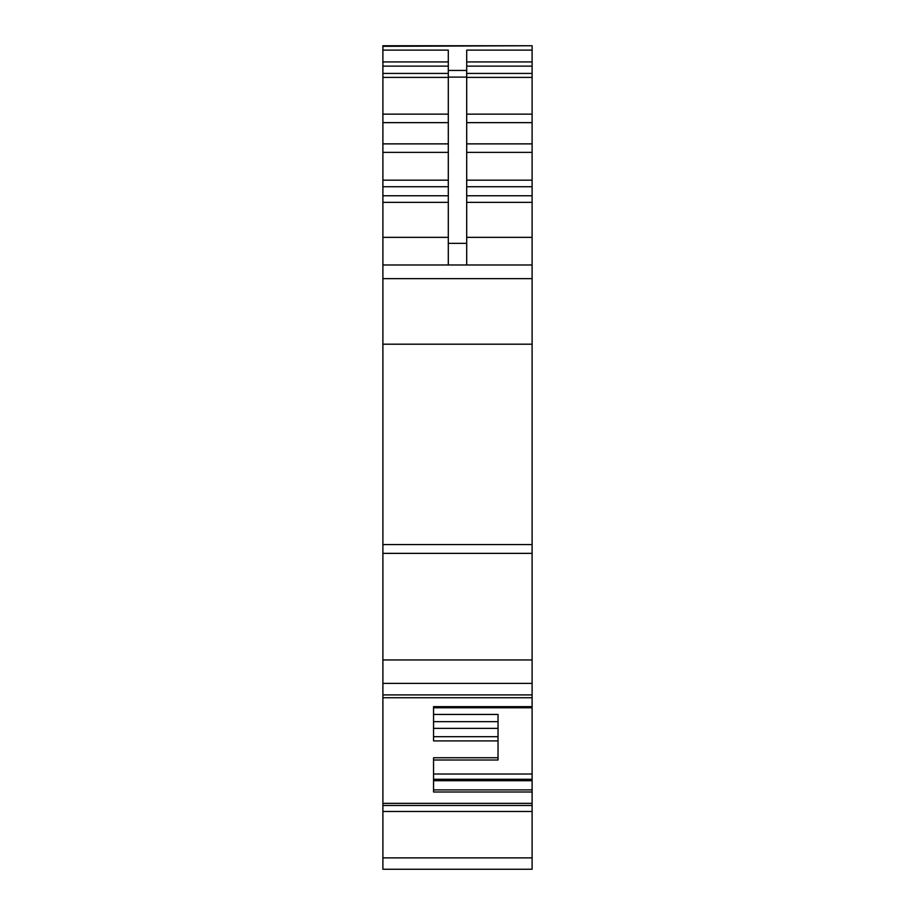<?xml version="1.0" encoding="UTF-8"?>
<svg xmlns="http://www.w3.org/2000/svg" width="915" height="915" viewBox="0 0 915 915"><rect width="100%" height="100%" fill="white"/><g stroke="black" fill="none" stroke-linecap="round" stroke-linejoin="round"><path stroke-width="1.37" d="M532.107 811.491L532.107 869.25L382.893 869.25L382.893 805.475L532.107 805.475L532.107 811.491L382.893 811.491M532.107 805.475L532.107 803.359L382.893 803.359L382.893 805.475M532.107 803.359L532.107 789.897L433.55 789.897M532.107 278.652L382.893 278.652L382.893 264.984L532.107 264.984L532.107 789.897M532.107 780.701L433.55 780.701M532.107 779.294L433.55 779.294M532.107 774.01L433.55 774.01M433.55 714.443L498.035 714.443L498.035 760.01L433.55 759.999L433.55 768.909M382.893 803.359L382.893 278.652M532.107 264.984L532.107 186.74L466.707 186.74M466.707 264.984L466.707 50.119L532.107 50.119L532.107 186.74M448.293 264.984L448.293 50.119L382.893 50.119L382.893 45.75L532.107 45.75L382.893 46.31M532.107 50.119L532.107 46.31M532.107 792.001L433.55 792.001L433.55 757.746L498.035 757.746M498.035 740.898L433.55 740.898L433.55 706.643L532.107 706.643M448.293 73.417L382.893 73.417L382.893 264.984M382.893 73.417L382.893 50.119M498.035 760.01L433.55 760.01M498.035 721.661L433.55 721.661M498.035 728.363L433.55 728.363M532.107 857.881L382.893 857.881M532.107 707.775L433.55 707.775L532.107 707.775M532.107 694.897L382.893 694.897M532.107 683.391L382.893 683.391M532.107 659.955L382.893 659.955M532.107 553.358L382.893 553.358M532.107 544.562L382.893 544.562M532.107 344.2L382.893 344.2M466.707 237.351L532.107 237.351M532.107 202.341L466.707 202.341M466.707 195.764L532.107 195.764M466.707 180.164L532.107 180.164M532.107 152.382L466.707 152.382M466.707 143.872L532.107 143.872M532.107 122.644L466.707 122.644M466.707 114.135L532.107 114.135M532.107 77.398L466.707 77.398M466.707 73.417L532.107 73.417M466.707 66.132L532.107 66.132M532.107 61.923L466.707 61.923M466.707 70.444L448.293 70.444M448.293 237.351L382.893 237.351M382.893 202.341L448.293 202.341M448.293 195.764L382.893 195.764M382.893 186.74L448.293 186.74M448.293 180.164L382.893 180.164M382.893 152.382L448.293 152.382M448.293 143.872L382.893 143.872M382.893 122.644L448.293 122.644M448.293 114.135L382.893 114.135M382.893 77.398L448.293 77.398M448.293 66.132L382.893 66.132M382.893 61.923L448.293 61.923M466.707 243.333L448.293 243.333M466.707 77.112L448.293 77.112M498.035 736.689L433.55 736.689M532.107 697.745L382.893 697.745"/></g></svg>
